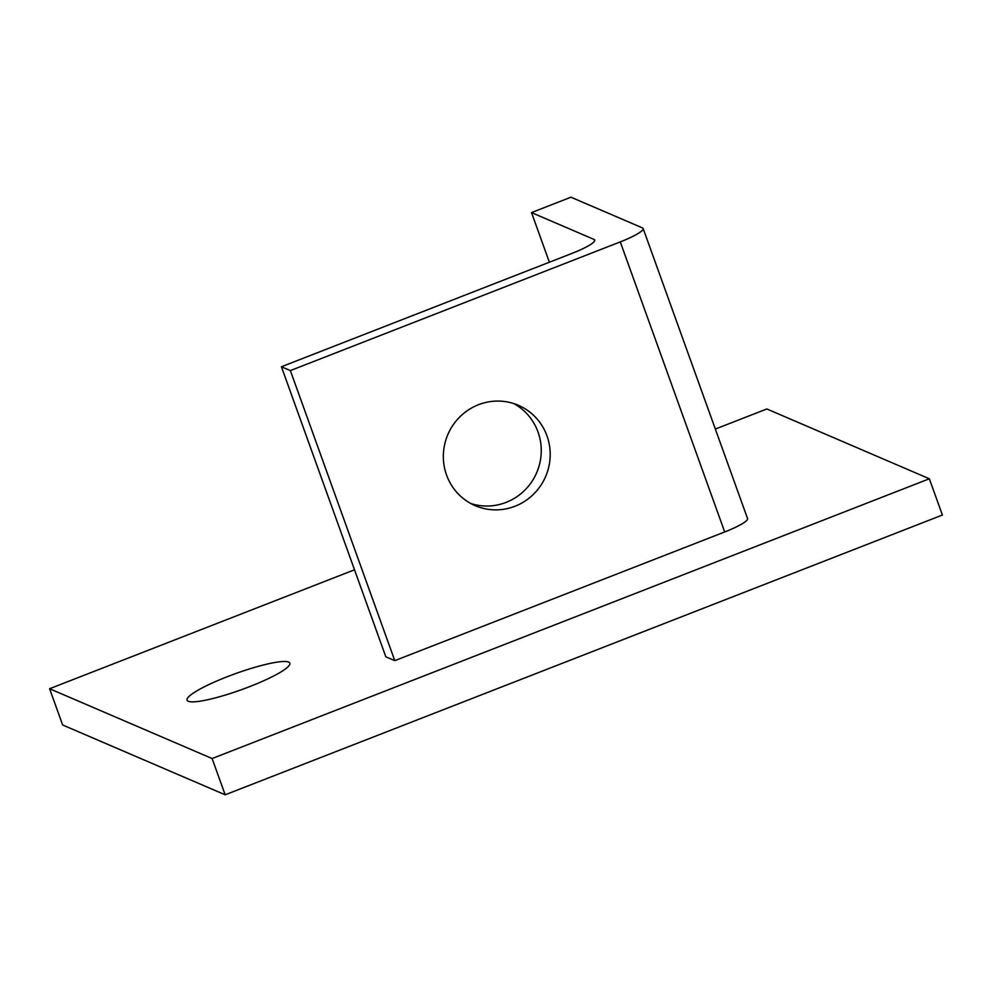 <?xml version="1.0" encoding="UTF-8"?>
<svg xmlns="http://www.w3.org/2000/svg" width="992" height="992" viewBox="0 0 992 992"><rect width="100%" height="100%" fill="white"/><g stroke="black" fill="none" stroke-linecap="round" stroke-linejoin="round"><path stroke-width="1.49" d="M513.769 403.57A54.622 53.208 -66.8 0 1 538.036 432.053A54.622 53.208 -66.8 0 1 526.082 488.858A54.622 53.208 -66.8 0 1 470.828 503.527M546.976 435.885A54.622 53.208 -66.8 0 1 533.274 494.475A54.622 53.208 -66.8 0 1 475.218 505.66A54.622 53.208 -66.8 0 1 446.561 475.056A54.622 53.208 -66.8 0 1 460.263 416.466A54.622 53.208 -66.8 0 1 518.332 405.282A54.622 53.208 -66.8 0 1 546.976 435.885M249.823 686.563A54.622 8.568 -19.8 0 0 289.838 663.177A54.622 8.568 -19.8 0 0 227.069 676.792A54.622 8.568 -19.8 0 0 187.042 700.178A54.622 8.568 -19.8 0 0 249.823 686.563M354.516 569.792L49.6 688.733L212.114 758.545L929.343 478.776L766.828 408.964L715.344 429.052M531.514 212.586L594.084 239.456A31.211 4.898 160.2 0 1 594.766 240.076A31.211 4.898 160.2 0 1 571.888 253.444L281.418 366.755L385.838 656.816L394.779 660.647L724.706 531.96A31.211 4.898 -19.8 0 0 747.571 518.593L643.151 228.532A31.211 4.898 -19.8 0 0 642.469 227.912L570.958 197.197L531.514 212.586L549.382 262.223M929.343 478.776L942.4 515.034L225.172 794.803L62.657 724.991L49.6 688.733M212.114 758.545L225.172 794.803M281.418 366.755L290.358 370.586L394.779 660.647M290.358 370.586L620.285 241.899A31.211 4.898 -19.8 0 0 643.151 228.532M594.084 239.456L594.63 240.982M620.285 241.899L724.706 531.96"/></g></svg>
